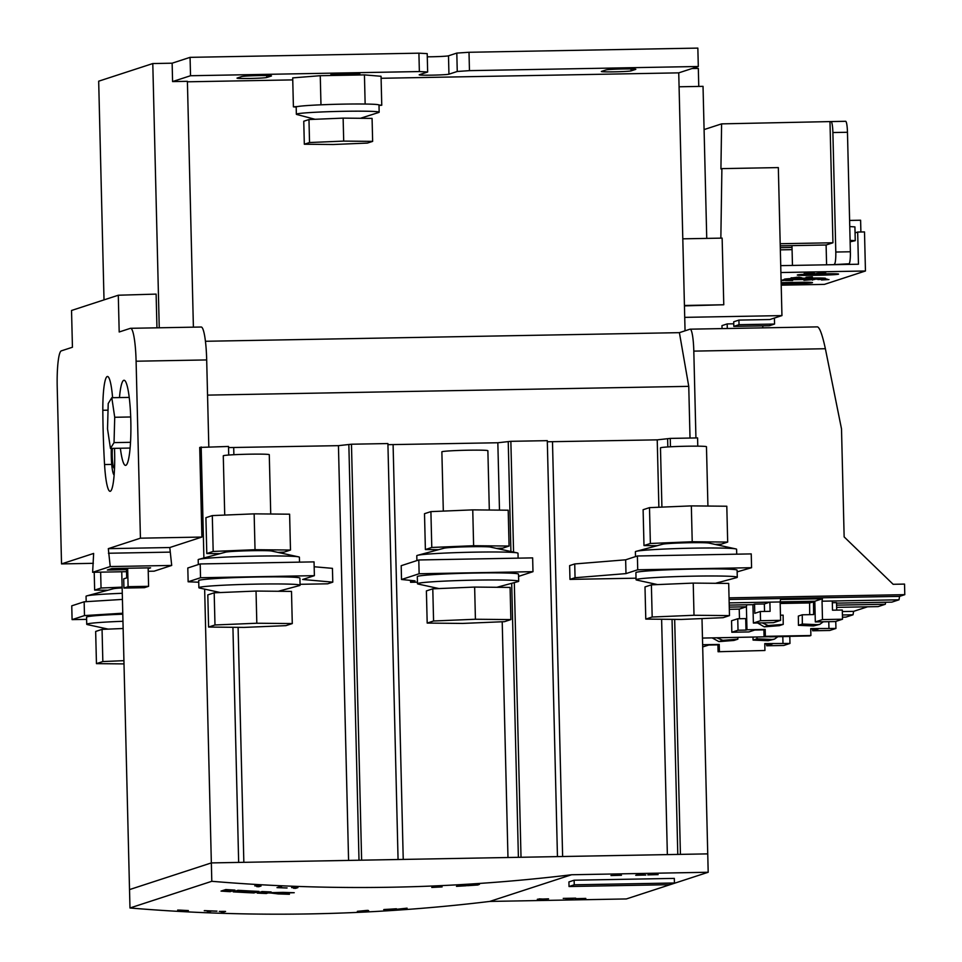 <?xml version="1.0" encoding="UTF-8"?>
<svg xmlns="http://www.w3.org/2000/svg" width="962" height="962" viewBox="0 0 962 962"><rect width="100%" height="100%" fill="white"/><g stroke="black" fill="none" stroke-linecap="round" stroke-linejoin="round"><path stroke-width="1.44" d="M270.731 514.009L269.276 454.689A23.004 0.998 178.6 0 0 247.895 454.22A23.004 0.998 178.6 0 0 223.509 455.663A23.004 0.998 178.6 0 0 223.28 455.82L224.723 515.079M278.295 591.269L299.314 585.617A50.625 2.189 178.6 0 0 299.579 585.545A50.625 2.189 178.6 0 0 300.084 585.221A50.625 2.189 178.6 0 0 253.054 584.187A50.625 2.189 178.6 0 0 199.387 587.373A50.625 2.189 178.6 0 0 198.881 587.698A50.625 2.189 178.6 0 0 199.675 588.059L220.358 592.544M300.084 585.221L299.916 578.126A50.625 2.189 178.6 0 0 252.874 577.092A50.625 2.189 178.6 0 0 199.218 580.266A50.625 2.189 178.6 0 0 198.701 580.591L198.881 587.698M292.28 623.568L291.498 591.402L256.036 591.053L214.189 592.808L207.804 594.889L208.586 627.056L214.983 624.975L256.818 623.232L292.28 623.568L285.894 625.649L244.047 627.404L208.586 627.056M256.036 591.053L256.818 623.232M214.189 592.808L214.983 624.975M489.321 510.028L487.878 450.709A23.004 0.998 178.6 0 0 466.498 450.24A23.004 0.998 178.6 0 0 442.099 451.683A23.004 0.998 178.6 0 0 441.871 451.839L443.314 511.099M496.897 587.289L517.917 581.637A50.625 2.189 178.6 0 0 518.181 581.565A50.625 2.189 178.6 0 0 518.686 581.24A50.625 2.189 178.6 0 0 471.645 580.206A50.625 2.189 178.6 0 0 417.989 583.393A50.625 2.189 178.6 0 0 417.472 583.718A50.625 2.189 178.6 0 0 418.266 584.078L438.961 588.564M518.686 581.24L518.518 574.146A50.625 2.189 178.6 0 0 471.476 573.111A50.625 2.189 178.6 0 0 417.809 576.286A50.625 2.189 178.6 0 0 417.304 576.611L417.472 583.718M510.87 619.588L510.088 587.421L474.639 587.073L432.792 588.828L426.394 590.908L427.188 623.075L433.573 620.995L475.42 619.251L510.87 619.588L504.485 621.668L462.638 623.424L427.188 623.075M474.639 587.073L475.42 619.251M432.792 588.828L433.573 620.995M518.121 558.152L518.001 553.246A50.625 2.189 178.6 0 0 517.207 552.885A50.625 2.189 178.6 0 0 467.34 552.308A50.625 2.189 178.6 0 0 417.568 555.327A50.625 2.189 178.6 0 0 417.304 555.399A50.625 2.189 178.6 0 0 416.786 555.723L416.907 560.581M425.384 549.555L424.507 513.696L430.904 511.616L472.751 509.872L508.201 510.209L509.078 546.055L473.617 545.719L431.782 547.462L425.384 549.555L438.588 549.675M496.512 548.4L502.693 548.148L509.078 546.055M517.207 552.885L490.343 547.065A23.485 1.01 178.6 0 0 467.207 546.789A23.485 1.01 178.6 0 0 444.107 548.196A23.485 1.01 178.6 0 0 443.987 548.232M430.904 511.616L431.782 547.462M472.751 509.872L473.617 545.719M299.531 562.133L299.41 557.226A50.625 2.189 178.6 0 0 298.617 556.866A50.625 2.189 178.6 0 0 248.749 556.289A50.625 2.189 178.6 0 0 198.966 559.307A50.625 2.189 178.6 0 0 198.701 559.379A50.625 2.189 178.6 0 0 198.196 559.704L198.316 564.562M206.794 553.535L205.916 517.676L212.301 515.596L254.148 513.852L289.61 514.189L290.488 550.036L255.026 549.699L213.179 551.442L206.794 553.535L219.985 553.655M277.922 552.38L284.091 552.128L290.488 550.036M298.617 556.866L271.753 551.046A23.485 1.01 178.6 0 0 248.617 550.769A23.485 1.01 178.6 0 0 225.517 552.176A23.485 1.01 178.6 0 0 225.397 552.212M212.301 515.596L213.179 551.442M254.148 513.852L255.026 549.699M707.924 506.048L706.469 446.729A23.004 0.998 178.6 0 0 685.088 446.26A23.004 0.998 178.6 0 0 660.702 447.703A23.004 0.998 178.6 0 0 660.473 447.859L661.916 507.118M715.487 583.309L736.507 577.657A50.625 2.189 178.6 0 0 736.772 577.585A50.625 2.189 178.6 0 0 737.277 577.26A50.625 2.189 178.6 0 0 690.247 576.226A50.625 2.189 178.6 0 0 636.579 579.413A50.625 2.189 178.6 0 0 636.074 579.737A50.625 2.189 178.6 0 0 636.868 580.098L657.551 584.583M737.277 577.26L737.108 570.165A50.625 2.189 178.6 0 0 690.067 569.131A50.625 2.189 178.6 0 0 636.411 572.306A50.625 2.189 178.6 0 0 635.894 572.63L636.074 579.737M729.473 615.608L728.691 583.429L693.229 583.092L651.382 584.848L644.997 586.928L645.779 619.095L652.176 617.015L694.011 615.271L729.473 615.608L723.087 617.688L681.24 619.444L645.779 619.095M693.229 583.092L694.011 615.271M651.382 584.848L652.176 617.015M736.724 554.172L736.603 549.266A50.625 2.189 178.6 0 0 735.81 548.905A50.625 2.189 178.6 0 0 685.942 548.316A50.625 2.189 178.6 0 0 636.159 551.346A50.625 2.189 178.6 0 0 635.894 551.418A50.625 2.189 178.6 0 0 635.389 551.743L635.509 556.601M643.987 545.574L643.109 509.716L649.494 507.635L691.341 505.892L726.803 506.228L727.681 542.075L692.219 541.738L650.372 543.482L643.987 545.574L657.178 545.694M715.115 544.42L721.284 544.167L727.681 542.075M735.81 548.905L708.946 543.085A23.485 1.01 178.6 0 0 685.81 542.808A23.485 1.01 178.6 0 0 662.71 544.215A23.485 1.01 178.6 0 0 662.59 544.251M649.494 507.635L650.372 543.482M691.341 505.892L692.219 541.738M108.225 629.124L87.53 624.627A50.625 2.189 -1.4 0 1 86.736 624.266A50.625 2.189 -1.4 0 1 87.253 623.941A50.625 2.189 -1.4 0 1 122.968 621.284M86.736 624.266L86.568 617.171A50.625 2.189 -1.4 0 1 87.073 616.846A50.625 2.189 -1.4 0 1 122.787 614.189M123.93 660.666L102.838 661.555L96.453 663.636L95.659 631.457L102.056 629.376L123.148 628.499M96.453 663.636L124.002 663.9M102.056 629.376L102.838 661.555M86.183 601.671L86.051 596.284A50.625 2.189 -1.4 0 1 86.568 595.959A50.625 2.189 -1.4 0 1 86.833 595.875A50.625 2.189 -1.4 0 1 122.282 593.301M107.852 590.235L94.649 590.103L101.046 588.022L122.126 587.145M113.251 588.78A23.485 1.01 -1.4 0 1 113.372 588.744A23.485 1.01 -1.4 0 1 122.15 587.902M94.216 572.27L94.649 590.103M100.649 572.149L101.046 588.022M315.055 119.288L296.813 114.49A41.414 1.792 -1.4 0 1 296.356 114.237A41.414 1.792 -1.4 0 1 296.765 113.973A41.414 1.792 -1.4 0 1 340.68 111.364A41.414 1.792 -1.4 0 1 379.16 112.205A41.414 1.792 -1.4 0 1 378.739 112.482A41.414 1.792 -1.4 0 1 378.715 112.482A41.414 1.792 -1.4 0 1 378.691 112.494M296.356 114.237L296.176 107.047A41.414 1.792 -1.4 0 1 296.597 106.782A41.414 1.792 -1.4 0 1 340.5 104.185A41.414 1.792 -1.4 0 1 378.992 105.026L379.16 112.205M372.643 141.378L372.078 118.398L343.133 118.122L308.97 119.541L303.764 121.248L304.317 144.228L333.261 144.504L367.424 143.073L372.643 141.378L343.699 141.101L309.536 142.532L304.317 144.228M308.97 119.541L309.536 142.532M343.133 118.122L343.699 141.101M344.444 74.134L348.689 74.002L344.444 74.05M340.716 74.339L351.491 74.098L340.704 74.254M336.231 74.603L354.858 74.206L336.219 74.519M359.74 74.05A14.538 0.625 178.6 0 0 359.884 73.966A14.538 0.625 178.6 0 0 346.38 73.665A14.538 0.625 178.6 0 0 330.964 74.579A14.538 0.625 178.6 0 0 330.82 74.675A14.538 0.625 178.6 0 0 344.324 74.964A14.538 0.625 178.6 0 0 359.74 74.05M332.275 74.555L344.42 74.904L358.561 73.99L332.275 74.555M781.18 283.91A14.959 0.649 178.6 0 0 784.054 283.874L795.442 283.658A14.959 0.649 178.6 0 0 812.505 282.612A14.959 0.649 178.6 0 0 799.675 282.287L788.287 282.491A14.959 0.649 178.6 0 0 781.144 282.696M784.415 279.196A14.959 0.649 178.6 0 0 784.258 279.293A14.959 0.649 178.6 0 0 797.089 279.617L808.477 279.413A14.959 0.649 178.6 0 0 825.552 278.355A14.959 0.649 178.6 0 0 812.722 278.03L801.334 278.234A14.959 0.649 178.6 0 0 784.415 279.196M797.45 274.94A14.959 0.649 178.6 0 0 797.306 275.036A14.959 0.649 178.6 0 0 810.136 275.36L821.524 275.156A14.959 0.649 178.6 0 0 838.587 274.098A14.959 0.649 178.6 0 0 825.757 273.773L814.369 273.978A14.959 0.649 178.6 0 0 797.45 274.94M112.602 397.703A36.821 5.255 -91 0 0 107.443 376.479A36.821 5.255 -91 0 0 102.826 410.269A152.898 21.801 -91 0 0 103.126 429.882A152.898 21.801 -91 0 0 104.557 464.55A36.821 5.255 -91 0 0 110.101 491.317A36.821 5.255 -91 0 0 114.49 448.352M120.37 448.244A42.568 6.073 -91 0 0 125.565 465.38A42.568 6.073 -91 0 0 130.82 420.851A42.568 6.073 -91 0 0 124.014 380.267A42.568 6.073 -91 0 0 119.456 397.583M111.315 448.412A19.553 2.79 -91 0 0 111.279 456.433A19.553 2.79 -91 0 0 114.153 475.012M112.422 448.388A12.65 1.804 -91 0 0 112.253 456.108A12.65 1.804 -91 0 0 114.274 468.181A12.65 1.804 -91 0 0 114.55 468.025M621.38 875.228L610.99 875.564L621.452 875.264M658.068 874.602L647.775 874.891L658.128 874.626M566.053 899.037L575.697 898.159L563.227 898.388L568.073 898.376L566.053 899.037M708.188 872.257L571.572 874.747L489.742 901.43L626.37 898.941L708.188 872.257L707.743 853.883L680.423 854.376L674.675 619.372M537.493 899.229L548.544 898.833L537.313 899.338M585.75 898.4L575.456 898.688L585.81 898.436M635.726 875.288L645.791 875.023L637.998 874.542L635.726 875.288M674.434 882.996L674.326 878.39L574.134 880.218L568.915 881.926L569.035 886.519L669.215 884.691L674.434 882.996L574.242 884.812L574.134 880.218M733.753 323.797L727.188 323.917L727.296 328.499M733.705 321.801L738.924 320.093L739.032 324.687L774.554 324.05L769.335 325.745L733.814 326.395L733.705 321.801M684.716 317.364L781.95 315.596L769.889 319.528L738.924 320.093M722.041 328.595L721.969 325.625L727.188 323.917M804.112 273.773L812 272.859L815.054 273.569L804.112 273.593M791.077 278.018L798.953 277.116L802.007 277.826L791.065 277.838M803.991 280.291L814.537 279.497L803.559 279.846M781.084 280.11L784.824 280.351L781.096 280.712M781.192 284.271L788.587 284.043L781.192 284.475M795.538 284.524L803.017 284.079L795.538 284.451M792.616 280.507L785.377 280.483L792.291 279.966M821.488 279.99L828.967 279.545L821.488 279.918M812.385 276.864L809.884 277.681L808.08 277.705L810.04 277.068L806.06 277.26L812.385 276.864M825.636 272.811L816.401 273.545L825.673 272.33M781.204 285.173L824.386 284.391L865.451 270.995L864.501 231.926L857.671 232.046L858.453 264.225L847.077 264.43L849.025 263.792L832.503 264.694L847.077 264.43M780.903 272.535L865.451 270.995M781.95 315.596L778.33 167.592L721.897 168.627L720.851 238.143M695.935 437.938L693.806 351.118A23.004 3.283 -91 0 0 690.139 329.172L817.508 326.876C819.768 327.693 822.39 334.98 825.372 348.725L841.509 428.896L844.143 536.904L893.145 584.295L904.533 584.09L904.785 594.66L899.578 596.368L729.076 599.47M224.074 890.103L221.032 891.101A1799.625 1779.532 71.9 0 0 230.158 891.678L233.201 890.68A1799.625 1779.532 -108.1 0 1 224.074 890.103M442.063 886.88L431.77 887.445L442.111 886.904M479.365 884.403L467.508 885.677A1799.625 1779.532 71.9 0 0 477.91 884.98L478.21 884.884A1799.625 1779.532 -108.1 0 1 470.418 885.413L479.413 884.427M276.996 887.625A1799.625 1779.532 71.9 0 0 286.82 888.022L287.085 887.938A1799.625 1779.532 -108.1 0 1 279.521 887.637L281.529 886.976A1799.625 1779.532 -108.1 0 1 279.281 886.88L276.996 887.625M407.034 908.164L395.19 909.451A1799.625 1779.532 71.9 0 0 405.591 908.741L405.88 908.645A1799.625 1779.532 -108.1 0 1 398.1 909.174L407.094 908.188M363.744 911.194A1799.625 1779.532 71.9 0 0 365.788 911.098L366.342 910.918A1799.625 1779.532 71.9 0 0 368.386 910.822L368.674 910.725A1799.625 1779.532 -108.1 0 1 366.63 910.822L368.037 910.365A1799.625 1779.532 -108.1 0 1 366.606 910.437L357.359 911.327A1799.625 1779.532 71.9 0 0 364.297 911.014L363.744 911.194M207.347 911.579A1799.625 1779.532 71.9 0 0 209.596 911.675L211.616 911.014A1799.625 1779.532 71.9 0 0 216.727 911.218L216.991 911.134A1799.625 1779.532 -108.1 0 1 204.509 910.617L204.245 910.701A1799.625 1779.532 71.9 0 0 209.367 910.93L207.347 911.579M571.572 874.747A1799.625 1779.532 -108.1 0 1 211.796 881.3L129.978 907.984A1799.625 1779.532 71.9 0 0 489.742 901.43M188.396 910.581A1799.625 1779.532 -108.1 0 1 180.579 910.148L177.657 910.088A1799.625 1779.532 71.9 0 0 188.107 910.677L188.396 910.581M223.304 912.18L225.589 911.435A1799.625 1779.532 -108.1 0 1 224.266 911.387L219.288 911.423L223.04 911.531L221.26 912.108A1799.625 1779.532 71.9 0 0 223.304 912.18L223.292 911.723A1799.168 1779.075 -108.1 0 1 222.535 911.699M386.82 909.968A1799.625 1779.532 71.9 0 0 389.057 909.836L391.077 909.174A1799.625 1779.532 71.9 0 0 396.176 908.849L396.44 908.765A1799.625 1779.532 -108.1 0 1 383.994 909.523L383.73 909.607A1799.625 1779.532 71.9 0 0 388.828 909.306L386.82 909.968M295.623 888.347L297.907 887.601A1799.625 1779.532 -108.1 0 1 296.585 887.553L291.606 887.589L295.358 887.698L293.578 888.275A1799.625 1779.532 71.9 0 0 295.623 888.347L295.611 887.878A1799.168 1779.075 -108.1 0 1 294.853 887.854M258.79 886.736L261.063 885.99A1799.625 1779.532 -108.1 0 1 259.752 885.918L254.762 885.858L258.513 886.038L256.734 886.615A1799.625 1779.532 71.9 0 0 258.79 886.736L258.778 886.267A1799.168 1779.075 -108.1 0 1 257.948 886.23M456.481 886.351A1799.625 1779.532 71.9 0 0 466.281 885.749L466.546 885.665A1799.625 1779.532 -108.1 0 1 458.994 886.134L461.014 885.473A1799.625 1779.532 -108.1 0 1 458.766 885.605L456.481 886.351M257.227 893.109L262.013 891.546A1799.625 1779.532 71.9 0 0 271.14 891.942L269.396 892.508A1799.625 1779.532 71.9 0 0 272.438 892.628L282.984 892.375A1799.625 1779.532 71.9 0 0 294.24 892.712L279.738 893.121L289.454 894.275A1799.625 1779.532 -108.1 0 1 278.198 893.926L271.128 893.049A1799.625 1779.532 -108.1 0 1 268.085 892.928L266.354 893.494A1799.625 1779.532 -108.1 0 1 257.227 893.109M254.184 892.964A1799.625 1779.532 -108.1 0 1 233.201 891.858L236.243 890.86A1799.625 1779.532 71.9 0 0 257.227 891.978L255.928 892.399A1799.625 1779.532 -108.1 0 1 244.071 891.798L243.639 891.942A1799.625 1779.532 71.9 0 0 255.495 892.544L254.257 892.483M237.987 890.295L236.676 890.728A1799.625 1779.532 71.9 0 0 257.672 891.834L258.97 891.413A1799.625 1779.532 -108.1 0 1 237.987 890.295M225.817 889.537L224.519 889.958A1799.625 1779.532 71.9 0 0 233.646 890.535L234.944 890.115A1799.625 1779.532 -108.1 0 1 225.817 889.537M259.848 885.918L258.778 886.267M296.621 887.553L295.611 887.878M279.509 887.277A1799.168 1779.075 -108.1 0 1 278.246 887.217M280.279 886.928L279.521 887.637M458.982 885.737A1799.168 1779.075 -108.1 0 1 458.201 885.786M210.606 910.882L209.596 911.675M209.584 911.218A1799.168 1779.075 -108.1 0 1 208.598 911.17M224.29 911.387L223.292 911.723M366.618 910.449A1799.168 1779.075 -108.1 0 1 366.33 910.461L365.788 911.098M389.598 909.198L389.057 909.836M831.12 121.573L845.55 121.308A11.508 1.635 89 0 1 845.622 121.296A11.508 1.635 89 0 1 847.462 132.275L850.372 251.767A11.508 1.635 89 0 1 849.025 263.792M849.759 226.575L854.917 226.888L855.254 240.68L850.095 240.368M427.284 56.818A14.959 0.649 178.6 0 0 448.496 55.808L456.806 53.09L469.011 52.273L697.847 48.1L698.304 66.486L678.739 72.859L685.052 330.808M721.897 168.627L720.923 168.939L721.608 123.87L830.976 121.573A11.508 1.635 -91 0 1 831.048 121.561A11.508 1.635 -91 0 1 832.888 132.54L835.798 252.032L850.372 251.767M780.194 243.735L832.948 242.773L829.99 121.897M684.427 305.471L723.773 304.762L684.439 305.88M723.773 304.762L722.137 238.119L682.804 238.829M780.35 249.855L792.075 249.639M792.027 247.438L780.29 247.655M855.254 240.68L850.131 241.811M780.242 245.839L826.105 245.009L826.586 264.803M836.651 607.359L878.138 606.601L885.305 604.256L836.591 605.146M729.16 602.885L780.134 601.959L780.543 599.506L822.45 598.749L822.041 601.19L899.001 599.795L899.578 596.368M842.339 611.555L853.607 611.351L867.604 606.794M842.423 614.983L853.041 614.79L853.607 611.351M842.471 617.183L845.863 617.123L853.041 614.79M836.543 603.138L891.834 602.128L899.001 599.795M885.305 604.256L885.641 602.248M729.04 597.859L904.785 594.66M729.316 609.307L739.237 609.126L746.404 606.794L746.74 604.773M836.712 610.124L836.531 602.633L832.322 602.717M810.738 629.016L818.53 628.871L812.662 630.783L829.737 630.471L835.942 628.451L810.726 628.607L810.894 635.509L809.595 635.93L764.056 636.76L763.888 629.857L754.773 630.026L748.905 631.938L731.829 632.25L731.553 620.767L737.746 618.746L738.022 630.23L731.829 632.25M812.625 628.98L812.662 630.783M810.894 635.509L765.355 636.327L765.187 629.437L746.969 629.773L746.404 606.794L729.268 607.106M828.943 628.282L828.787 621.668M780.158 601.863L814.814 601.238L815.319 621.921L822.486 619.576L842.52 619.215L842.303 610.028L832.503 610.197L832.286 601.01M780.134 601.959L780.591 620.346L773.412 622.679L753.378 623.051L752.933 604.665L754.557 604.136L754.785 613.323L760.329 611.519L770.117 611.339L769.889 602.14L764.345 603.956L754.557 604.136M842.52 619.215L835.353 621.56L815.319 621.921M823.292 621.777L819.816 624.338L817.435 624.675L802.344 624.037L802.248 614.802L813.636 614.586L813.503 601.659L780.146 602.272M814.814 601.635L809.595 602.933L780.17 603.475M809.595 602.933L809.715 614.658M819.816 624.338L813.515 625.949L798.436 625.312L798.34 616.077L802.248 614.802M822.041 601.19L822.486 619.576M814.814 601.238L822.45 598.749M765.355 636.327L764.056 636.76M766.654 643.963L766.702 645.779L783.777 645.466L789.97 643.446L764.766 643.602L764.934 650.492L718.085 651.743L764.934 650.492M727.645 637.614L707.419 637.974M789.586 636.483L769.552 636.844M702.681 646.933L708.814 645.021L717.917 644.853L718.085 651.743M764.778 643.999L772.57 643.855L766.702 645.779M719.396 651.322L719.227 644.432L702.633 644.732M782.984 643.265L782.815 636.664M756.938 637.072L757.01 638.816L772.125 639.453L774.494 639.117L777.777 636.76M774.494 639.117L768.205 640.728L753.09 640.091L752.981 637.145M702.464 638.071L807.022 635.978M690.019 438.047L688.756 386.351L679.4 332.66L689.994 329.196A23.004 3.283 -91 0 1 690.139 329.172M757.01 638.816L753.09 640.091M802.344 624.037L798.436 625.312M789.97 643.446L789.802 636.483M835.942 628.451L835.762 621.416M159.247 327.789L152.79 63.552L172.138 63.191L172.583 81.578L187.398 81.313L193.398 327.164M130.579 328.307L201.166 327.02A34.512 4.918 89 0 1 206.686 359.932L136.099 361.219A34.512 4.918 -91 0 0 130.579 328.307A34.512 4.918 -91 0 0 130.363 328.343L119.192 331.986L118.29 295.226L156.121 294.107L156.95 327.826M208.814 446.813L206.686 359.932M136.099 361.219L140.428 538.179L201.9 537.061L199.711 447.426L228.511 446.452L228.715 455.038M228.535 447.583L338.444 445.659L351.467 444.216L387.902 443.554L398.064 859.511L361.616 860.184M387.926 444.672L497.835 442.76L510.858 441.317L547.294 440.656L557.455 856.613L521.007 857.274M547.318 441.774L657.226 439.85L670.249 438.407L697.582 437.914L697.775 446.164M207.551 395.117L688.756 386.351M205.423 341.282L679.4 332.66M187.41 81.806L292.749 79.894M381.096 78.283L678.739 72.859M737.818 637.421L737.878 639.165L722.835 640.343L716.979 637.866M712.253 637.95L718.927 641.618L733.97 640.439L737.878 639.165M719.227 644.432L717.917 644.853M780.459 615.199L783.128 615.151L783.224 624.386L768.145 625.565L762.229 622.883M757.599 622.967L764.237 626.839L779.304 625.661L783.224 624.386M753.378 623.051L760.545 620.706L780.591 620.346M760.545 620.706L760.329 611.519M746.969 629.773L745.995 630.086L745.706 618.602L737.746 618.746M739.237 609.126L739.477 618.71M765.187 629.437L763.888 629.857M745.995 630.086L738.022 630.23M701.995 618.578L707.743 853.871L211.351 862.914L129.521 889.597L129.978 907.984M729.22 605.098L752.933 604.665M140.428 538.179L108.309 548.653L110.233 566.558L92.629 572.294L93.639 553.439L61.532 563.912L93.338 563.323M61.532 563.912L57.215 386.952A34.512 4.918 -91 0 1 61.255 350.889L72.439 347.246L71.537 310.473L118.29 295.226M152.79 63.552L98.677 81.193L104.016 299.879M670.249 438.407L670.454 446.789M764.345 603.956L764.537 611.435M108.309 548.653L169.793 547.534L171.705 565.44L154.112 571.175L148.232 571.284M201.9 537.061L169.793 547.534M201.178 446.957L203.896 557.984M204.653 589.141L211.351 862.914L129.521 889.597L121.753 571.765M238.66 862.421L232.924 627.296M238.672 862.409L211.351 862.914L211.796 881.3M737.157 571.873L751.575 567.7L751.238 553.908L637.385 555.988L625.649 559.812L574.723 563.948L569.636 565.608L569.973 579.389L636.038 578.186M410.533 580.399L410.582 582.299L417.436 582.166M300.072 584.307L327.693 583.802L332.78 582.142L302.645 579.485L314.382 575.661L200.529 577.741L188.143 581.782L198.749 582.226M351.467 444.216L361.628 860.172M510.858 441.317L513.564 552.092M514.309 582.611L521.019 857.274M92.629 572.294L126.551 571.681M148.16 568.626L150.613 567.833L111.905 568.53L107.347 570.021L126.503 569.672M110.233 566.558L171.705 565.44M108.429 553.246L169.901 552.128M574.723 563.948L575.06 577.729L569.973 579.389M751.575 567.7L637.722 569.781L625.985 573.605L575.06 577.729M518.566 576.382L532.984 571.681L419.131 573.761L401.527 579.497L415.019 580.844L410.582 582.299M532.984 571.681L532.647 557.888L418.795 559.968L401.19 565.704L401.527 579.497M314.382 575.661L314.045 561.88L200.192 563.948L187.806 567.989L188.143 581.782M332.78 582.142L332.443 568.35L314.165 566.75M86.616 619.36L72.09 619.624L71.753 605.832L84.151 601.791L122.427 599.422M72.09 619.624L84.488 615.584L122.763 613.215M625.649 559.812L625.985 573.605M637.385 555.988L637.722 569.781M418.795 559.968L419.131 573.761M200.192 563.948L200.529 577.741M84.151 601.791L84.488 615.584M114.045 442.616L114.718 417.267L111.808 397.715L108.213 403.523L107.528 428.872L110.45 448.424L114.045 442.616L130.531 442.316M114.718 417.267L130.7 416.979M110.45 448.424L130.135 448.064M111.808 397.715L129.209 397.402M127.657 568.302L126.479 568.686L126.707 577.885L123.701 578.859L123.93 588.059L128.102 586.688L127.657 568.302L113.985 568.554L109.812 569.913L126.503 569.612M109.812 569.913L109.8 569.215M123.93 588.059L144.42 587.686L148.593 586.315L148.148 567.869M128.102 586.688L148.593 586.315M832.948 242.773L826.105 245.009M834.451 264.057A11.508 1.635 -91 0 0 835.798 252.032M704.088 129.581L721.608 123.87M357.768 103.98L367.917 104.076M378.98 105.002L381.758 105.231L378.992 105.447M316.378 105.014L328.343 104.521M296.176 107.071L293.41 106.842L298.004 106.481M237.181 78.042A14.959 0.649 178.6 0 0 237.025 78.138A14.959 0.649 178.6 0 0 250.926 78.439A14.959 0.649 178.6 0 0 266.775 77.501L271.344 76.022A14.959 0.649 178.6 0 0 271.488 75.926A14.959 0.649 178.6 0 0 257.6 75.613A14.959 0.649 178.6 0 0 241.739 76.551L237.181 78.042M320.971 104.654L320.262 75.697L292.701 77.886L293.41 106.842M381.758 105.231L381.048 76.275L364.442 74.892L320.262 75.697M365.139 103.848L364.442 74.892M606.072 69.925L601.503 71.404A14.959 0.649 178.6 0 0 601.358 71.501A14.959 0.649 178.6 0 0 615.247 71.813A14.959 0.649 178.6 0 0 631.108 70.875L635.666 69.384A14.959 0.649 178.6 0 0 635.822 69.288A14.959 0.649 178.6 0 0 621.921 68.987A14.959 0.649 178.6 0 0 606.072 69.925M172.138 63.191L190.067 57.347L190.524 75.733L419.36 71.561L427.657 72.018L419.336 74.723A14.959 0.649 178.6 0 0 419.192 74.82A14.959 0.649 178.6 0 0 433.092 75.132A14.959 0.649 178.6 0 0 448.941 74.182L457.251 71.477L469.456 70.647L698.304 66.486M190.067 57.347L418.915 53.175L419.36 71.561M418.915 53.175L427.2 53.631L427.657 72.018M456.806 53.09L457.251 71.477M469.011 52.273L469.456 70.647M172.583 81.578L190.524 75.733M706.745 238.396L703.03 86.352L679.088 86.784M698.761 86.436L698.328 68.434L691.979 68.542M855.062 232.9L857.671 232.046M780.735 265.644L832.503 264.694M860.894 231.998L860.605 220.226L849.614 220.43M539.177 898.869L545.755 899.181L539.225 898.965M569.095 898.28L568.302 899.001M568.289 898.544L567.532 898.556M638.227 874.783L637.205 874.807M638.768 874.53L638.239 875.155M364.586 910.918A1799.625 1779.532 -108.1 0 1 360.173 911.122L364.586 910.918M787.072 284.067L786.627 284.68M797.33 283.874L791.858 283.874M791.954 284.079L801.166 283.598M801.093 284.115L797.33 283.946M781.096 280.627L783.26 279.81M783.068 280.375L781.192 280.183M813.034 279.533L812.577 280.134M823.292 279.329L817.808 279.341M817.904 279.545L827.128 279.064M827.043 279.569L823.292 279.401M796.548 277.381L799.061 277.561L796.548 277.224M810.786 276.924L809.884 277.681M812.301 272.931L807.238 273.388L812.108 273.304M258.465 892.7A1799.168 1779.075 71.9 0 0 266.342 893.037L266.354 893.494M266.342 893.037L268.085 892.928M268.085 892.471A1799.168 1779.075 71.9 0 0 271.116 892.592L271.128 893.049M271.116 892.592L278.198 893.926M278.186 893.47A1799.168 1779.075 71.9 0 0 284.211 893.662M286.423 892.483L279.738 893.121M269.865 891.882L269.396 892.508M234.403 891.461A1799.168 1779.075 71.9 0 0 254.184 892.508M244.059 891.341A1799.168 1779.075 71.9 0 0 255.916 891.942L255.928 892.399M257.66 891.377A1799.168 1779.075 -108.1 0 1 237.879 890.331M232.01 890.608L230.158 891.678M230.146 891.209A1799.168 1779.075 -108.1 0 1 222.21 890.716M233.634 890.078A1799.168 1779.075 -108.1 0 1 225.685 889.585M762.77 325.865L762.818 327.85M774.41 318.061L774.554 324.05M733.814 326.395L739.032 324.687M574.242 884.812L569.035 886.519M784.018 282.587L784.054 283.874M797.065 278.343L797.089 279.617M810.1 274.086L810.136 275.36M111.724 464.418L104.557 464.55M825.372 348.725L693.806 351.118M772.125 639.453L768.205 640.728M817.435 624.675L813.515 625.949M722.835 640.343L718.927 641.618M768.145 625.565L764.237 626.839M552.489 441.762L562.626 856.517M507.972 857.515L502.212 621.765M501.37 587.337L501.346 586.098M500.444 549.254L500.42 548.232M499.482 510.125L497.835 442.76M393.097 444.66L403.234 859.427M348.581 860.413L338.444 445.659M233.706 447.57L233.874 454.725M238.095 627.344L243.843 862.325M667.363 854.617L661.615 619.251M658.874 507.239L657.226 439.85M348.857 445.069L359.006 860.232M508.249 442.159L510.918 551.527M511.7 583.309L518.398 857.322M667.64 439.261L667.832 446.945M672.041 619.348L677.789 854.424M108.033 410.173L102.826 410.269M847.462 132.275L832.888 132.54M266.727 75.565L266.775 77.501M631.06 68.927L631.108 70.875M448.496 55.808L448.941 74.182M821.488 273.857L821.524 275.156M808.453 278.102L808.477 279.413M795.406 282.359L795.442 283.658M444.107 548.196L417.568 555.327M225.517 552.176L198.966 559.307M662.71 544.215L636.159 551.346M113.372 588.744L86.833 595.875M360.389 118.29L378.715 112.482M845.622 121.296L831.048 121.561M792.46 265.428L791.979 245.635"/></g></svg>
